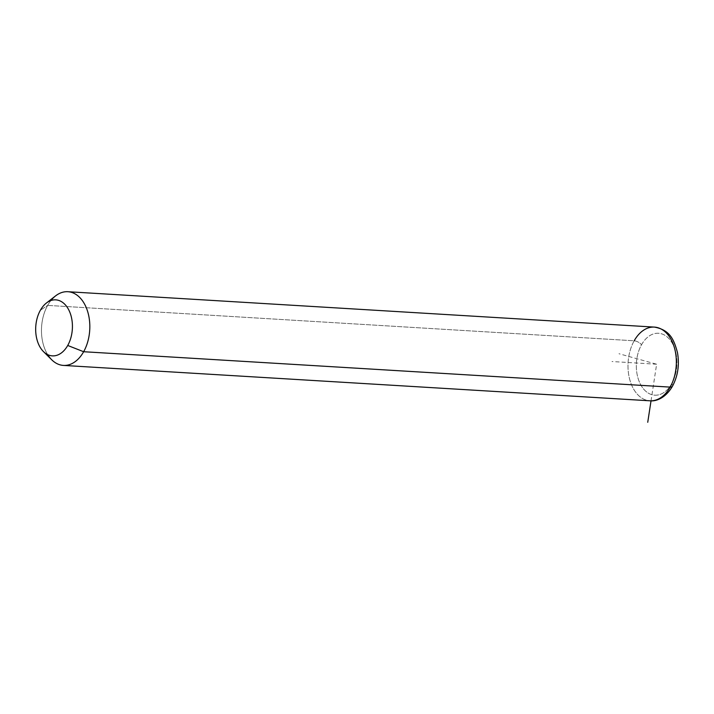 <?xml version="1.0" encoding="UTF-8"?>
<svg xmlns="http://www.w3.org/2000/svg" width="714" height="714" viewBox="0 0 714 714"><rect width="100%" height="100%" fill="white"/><g stroke="black" fill="none" stroke-linecap="round" stroke-linejoin="round"><path stroke-width="0.54" stroke-dasharray="3.57 2.68" d="M51.72 359.785A36.923 24.124 93.5 0 1 47.659 305.396L40.377 310.26L47.659 305.396A36.923 24.124 93.5 0 1 55.576 295.891M50.926 300.532A36.923 24.124 -86.5 0 0 47.659 305.396L634.175 340.792A36.923 24.124 -86.5 0 0 629.65 379.196A36.923 24.124 -86.5 0 0 649.945 400.804A36.923 24.124 93.5 0 1 629.65 379.196A36.923 24.124 93.5 0 1 634.175 340.792L47.659 305.396A36.923 24.124 -86.5 0 0 47.659 354.617M634.175 340.792A5.908 2.669 -150.6 0 1 641.52 344.764A31.014 20.26 -86.5 0 0 643.055 388.336A31.014 20.26 -86.5 0 0 671.74 383.677A31.014 20.26 -86.5 0 0 670.205 340.114A31.014 20.26 -86.5 0 0 641.52 344.764A5.908 2.669 29.4 0 0 634.175 340.792A36.923 24.124 93.5 0 1 654.39 327.101M641.52 344.764A31.014 20.26 93.5 0 1 670.205 340.114A31.014 20.26 93.5 0 1 671.74 383.677A5.908 2.669 -150.6 0 1 672.427 386.31A5.908 2.669 29.4 0 0 671.74 383.677A31.014 20.26 93.5 0 1 643.055 388.336A31.014 20.26 93.5 0 1 641.52 344.764M651.025 400.84L656.63 364.22L618.976 353.716M656.63 364.22L611.996 361.534"/><path stroke-width="1.07" d="M46.401 303.031L55.576 295.891A36.923 24.124 93.5 0 1 85.127 305.173A36.923 24.124 93.5 0 1 83.645 351.725L67.723 345.469A28.06 18.332 -86.5 0 0 68.856 310.081A28.06 18.332 -86.5 0 0 46.401 303.031A28.06 18.332 -86.5 0 0 40.377 310.26A28.06 18.332 -86.5 0 0 43.465 351.591A28.06 18.332 -86.5 0 0 67.723 345.469L83.645 351.725A36.923 24.124 93.5 0 1 51.72 359.785L43.465 351.591M40.377 310.26A28.06 18.332 93.5 0 1 66.331 306.047A28.06 18.332 93.5 0 1 67.723 345.469A28.06 18.332 93.5 0 1 41.769 349.673A28.06 18.332 93.5 0 1 40.377 310.26M670.16 387.113A36.923 24.124 93.5 0 1 649.945 400.804A36.923 24.124 -86.5 0 0 670.16 387.113L83.645 351.725L670.16 387.113A36.923 24.124 -86.5 0 0 674.685 348.709A36.923 24.124 -86.5 0 0 654.39 327.101A36.923 24.124 93.5 0 1 674.685 348.709A36.923 24.124 93.5 0 1 670.16 387.113A5.908 2.669 29.4 0 0 672.427 386.31A5.908 2.669 -150.6 0 1 670.16 387.113M47.659 354.617A36.923 24.124 -86.5 0 0 63.421 365.416A36.923 24.124 -86.5 0 0 83.645 351.725A36.923 24.124 -86.5 0 0 88.161 313.312A36.923 24.124 -86.5 0 0 67.875 291.714A36.923 24.124 -86.5 0 0 50.926 300.532M63.421 365.416L649.945 400.804C655.979 401.554 665.502 398.144 672.427 386.31C677.925 375.966 679.603 364.702 677.452 352.529C674.07 340.266 670.446 329.975 654.39 327.101A36.923 24.124 -86.5 0 0 634.175 340.792M651.025 400.84L647.741 422.286M654.39 327.101L67.875 291.714"/></g></svg>
